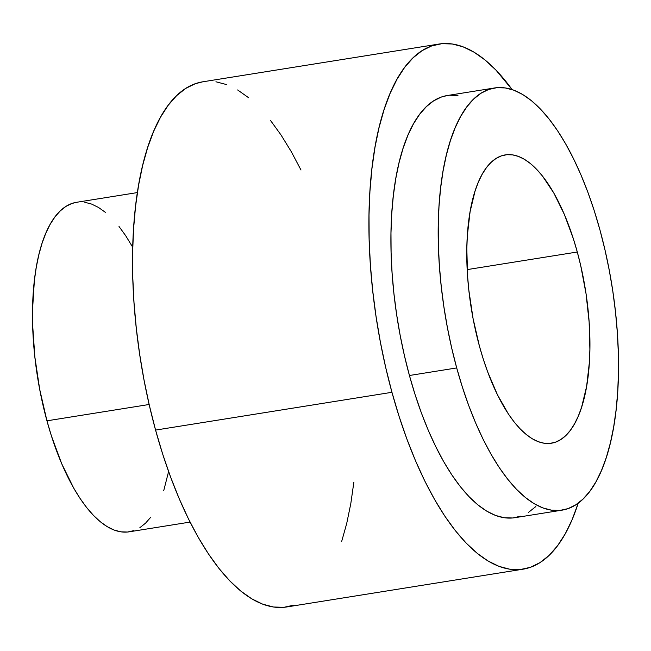 <?xml version="1.0" encoding="UTF-8"?>
<svg xmlns="http://www.w3.org/2000/svg" width="651" height="651" viewBox="0 0 651 651"><rect width="100%" height="100%" fill="white"/><g stroke="black" fill="none" stroke-linecap="round" stroke-linejoin="round"><path stroke-width="0.98" d="M137.394 192.574L76.533 202.306A166.843 66.076 80.9 0 0 46.945 420.823L149.144 404.491L46.945 420.823L39.687 389.339L34.861 357L32.648 325.044L32.55 309.599L34.381 280.516L36.293 267.154L38.848 254.753L42.014 243.433L45.773 233.302L50.078 224.465L54.896 216.995L60.169 210.973L65.857 206.457L71.895 203.486L76.598 202.298M439.108 44.032L202.73 81.814A265.909 105.307 80.9 0 0 155.573 430.083L391.951 392.301A265.909 105.307 -99.1 0 1 439.108 44.032A265.909 105.307 -99.1 0 1 512.117 89.586L495.981 70.121L485.019 59.957L474.009 52.17L463.073 46.831L452.315 43.991L441.826 43.69L431.719 45.912L422.092 50.648L413.027 57.849L404.621 67.444L396.947 79.349L390.087 93.435L384.098 109.58L379.045 127.62L374.976 147.378L371.933 168.674L369.939 191.304L369.011 215.033L369.166 239.658L370.395 264.916L372.689 290.582L376.034 316.394L380.387 342.125L385.709 367.506L391.951 392.301L399.055 416.266L406.94 439.181L415.541 460.818L424.777 480.975L434.559 499.447L444.779 516.064L455.358 530.663L466.173 543.097L477.142 553.26L488.144 561.048L499.081 566.386L509.847 569.226L520.328 569.535L530.435 567.306L540.07 562.57L549.135 555.368L557.541 545.774L565.214 533.869L572.074 519.783L578.218 503.142A265.909 105.307 -99.1 0 1 523.046 569.186A265.909 105.307 -99.1 0 1 391.951 392.301L155.573 430.083A265.909 105.307 80.9 0 0 286.668 606.968L523.046 569.186M494.614 87.958L447.343 95.518A213.772 84.663 80.9 0 0 409.43 375.497L456.701 367.937A213.772 84.663 -99.1 0 1 494.614 87.958A213.772 84.663 -99.1 0 1 600.01 230.169L594.298 210.9L587.959 192.476L581.042 175.078L573.621 158.877L565.76 144.026L557.541 130.672L549.037 118.938L540.338 108.937L531.517 100.767L522.672 94.501L513.883 90.212L505.233 87.934L496.803 87.682L488.673 89.472L480.934 93.28L473.643 99.074L466.889 106.788L460.721 116.35L455.204 127.677L450.394 140.657L446.334 155.158L443.062 171.042L440.613 188.163L439.002 206.351L438.261 225.433L438.383 245.224L439.376 265.535L441.223 286.163L443.909 306.922L447.408 327.599L451.688 348.008L456.701 367.937L462.413 387.207L468.753 405.63L475.669 423.028L483.091 439.23L490.952 454.081L499.171 467.434L507.674 479.169L516.373 489.17L525.194 497.348L534.04 503.605L542.828 507.894L551.478 510.172L559.909 510.425L568.038 508.634L575.777 504.826L583.068 499.04L589.822 491.318L595.99 481.756L601.508 470.429L606.317 457.45L610.378 442.949L613.649 427.064L616.098 409.943L617.709 391.756L618.45 372.673L618.328 352.883L617.335 332.571L615.488 311.943L612.803 291.184L609.303 270.507L605.023 250.098L600.01 230.169A213.772 84.663 -99.1 0 1 562.098 510.148A213.772 84.663 -99.1 0 1 456.701 367.937L409.43 375.497A213.772 84.663 80.9 0 0 514.819 517.7L562.098 510.148M577.291 252.01A145.987 57.817 -99.1 0 1 551.397 443.217A145.987 57.817 -99.1 0 1 479.421 346.096A145.987 57.817 -99.1 0 1 505.314 154.889A145.987 57.817 -99.1 0 1 577.291 252.01L467.198 269.604L577.291 252.01L580.716 265.624L586.03 293.682L589.122 321.944L589.887 349.327L589.375 362.363L586.608 386.474L581.603 407.225L578.316 416.087L574.548 423.825L570.333 430.36L565.719 435.625L560.739 439.58L555.458 442.184L549.908 443.404L544.146 443.233L538.239 441.679L532.233 438.75L526.195 434.469L520.173 428.895L514.233 422.06L508.423 414.044L497.445 394.783L487.648 371.835L483.319 359.254L479.421 346.096L473.074 318.551L468.85 290.256L467.589 276.162L466.824 248.78L467.337 235.743L470.103 211.632L475.108 190.881L478.395 182.02L482.163 174.281L486.378 167.746L490.992 162.481L495.972 158.527L501.254 155.923L506.803 154.702L512.565 154.873L518.473 156.427L524.478 159.357L530.516 163.637L536.538 169.219L542.478 176.047L553.895 193.184L564.336 214.391L573.393 238.852L577.291 252.01M84.817 202.282L91.571 204.064L98.431 207.409L105.34 212.299M119.011 226.483L125.643 235.638L132.747 247.282M168.593 471.56L163.718 490.683M150.845 517.122L145.564 523.144L139.884 527.66M133.837 530.63L127.498 532.03L120.915 531.834L114.161 530.06L107.301 526.708L100.4 521.825L93.516 515.446L86.729 507.642L80.089 498.479L73.677 488.055L61.747 463.821L51.396 435.861L46.945 420.823A166.843 66.076 80.9 0 0 129.199 531.818L190.059 522.086M520.759 516.186L512.63 517.976L504.208 517.732L495.549 515.454L486.761 511.157L477.915 504.899L469.102 496.729L460.395 486.728L451.9 474.994L443.681 461.632L435.82 446.781L428.391 430.58L421.474 413.19L415.135 394.766L409.43 375.497L404.409 355.56L400.129 335.159L396.63 314.482L393.945 293.723L392.097 273.094L391.105 252.783L390.982 232.993L391.731 213.91L393.334 195.723L395.784 178.602L399.055 162.717L403.115 148.208L407.925 135.237L413.442 123.91L419.61 114.34L426.372 106.626L433.656 100.84L441.402 97.032L447.416 95.502M449.524 95.241L457.954 95.485M535.789 506.592L528.498 512.378M294.057 605.088L283.95 607.31L273.461 607.009L262.703 604.169L251.766 598.83L240.764 591.043L229.795 580.879L218.972 568.437L208.401 553.838L198.173 537.23L188.399 518.749L179.163 498.601L170.562 476.963L162.669 454.048L155.573 430.083L149.331 405.28L144.009 379.899L139.656 354.177L136.311 328.364L134.016 302.699L132.78 277.432L132.625 252.816L133.553 229.079L135.546 206.457L138.598 185.161L142.667 165.395L147.72 147.362L153.701 131.217L160.561 117.131L168.235 105.226L176.641 95.632L185.706 88.43L195.341 83.694L202.827 81.798M215.929 81.774L226.694 84.614M237.631 89.952L248.633 97.74M270.417 120.337L280.996 134.936L291.217 151.553L300.998 170.025M353.843 482.326L350.799 503.622L346.731 523.38L341.677 541.42"/></g></svg>
